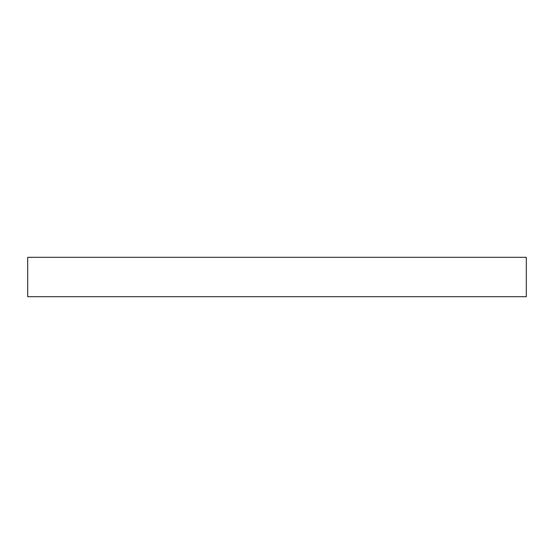 <?xml version="1.0" encoding="UTF-8"?>
<svg xmlns="http://www.w3.org/2000/svg" width="554" height="554" viewBox="0 0 554 554"><rect width="100%" height="100%" fill="white"/><g stroke="black" fill="none" stroke-linecap="round" stroke-linejoin="round"><path stroke-width="0.42" stroke-dasharray="2.77 2.08" d="M27.7 296.681L27.7 257.319L27.7 296.681L526.3 296.681L526.3 257.319L27.7 257.319L526.3 257.319L526.3 296.681L27.7 296.681"/><path stroke-width="0.83" d="M27.7 257.319L27.7 296.681L27.7 257.319L526.3 257.319L526.3 296.681L526.3 257.319L27.7 257.319M526.3 296.681L27.7 296.681L526.3 296.681"/></g></svg>
